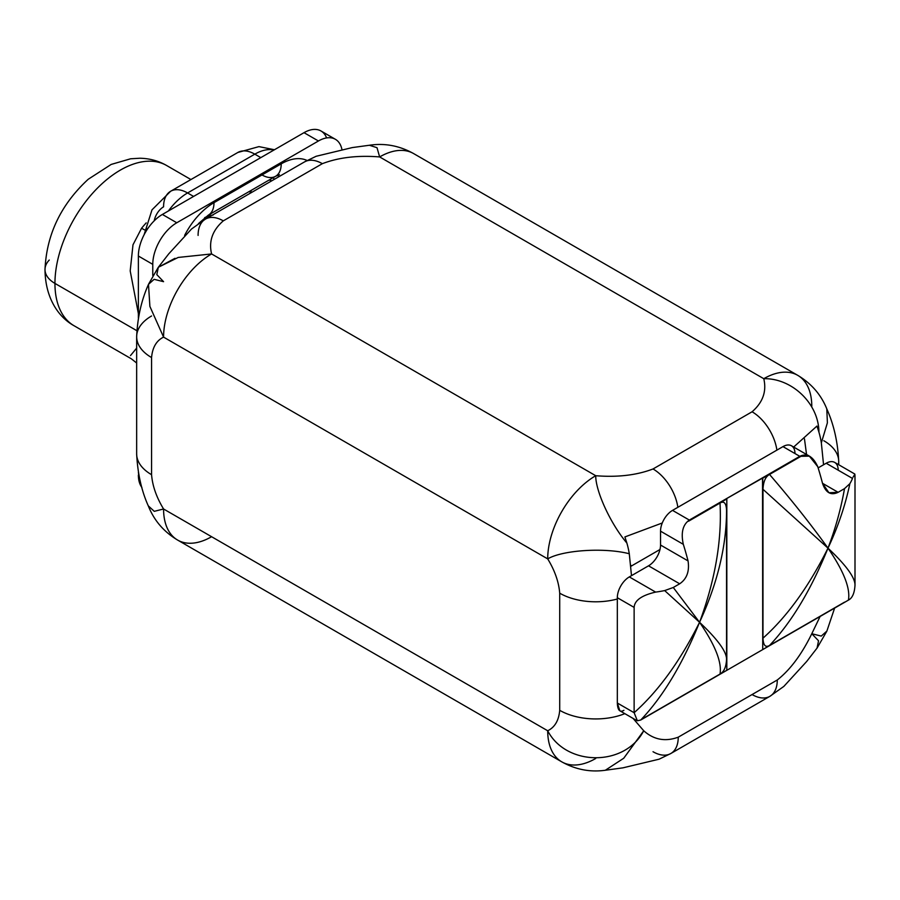 <?xml version="1.0" encoding="UTF-8"?>
<svg xmlns="http://www.w3.org/2000/svg" width="900" height="900" viewBox="0 0 900 900"><rect width="100%" height="100%" fill="white"/><g stroke="black" fill="none" stroke-linecap="round" stroke-linejoin="round"><path stroke-width="1.35" d="M369.923 145.181L352.305 147.578L316.114 156.285L304.504 161.921A35.651 20.588 60 0 1 322.335 163.676C338.636 157.444 357.739 155.183 379.642 156.926L763.774 378.697C766.778 391.343 762.885 402.379 752.074 411.784L653.029 468.968C636.727 475.211 617.625 477.461 595.721 475.718L211.59 253.946C208.586 241.301 212.479 230.276 223.29 220.86L322.335 163.676C338.636 157.444 357.739 155.183 379.642 156.926A67.905 39.206 -60 0 1 413.595 153.562A67.905 39.206 120 0 0 379.642 156.926L377.01 147.69L369.36 145.26L377.01 147.69L379.642 156.926L763.774 378.697C766.778 391.343 762.885 402.379 752.074 411.784A35.651 20.588 60 0 1 776.891 450.135A35.651 20.588 60 0 0 752.074 411.784L653.029 468.968C636.727 475.211 617.625 477.461 595.721 475.718A67.905 39.206 120 0 0 547.706 558.889C554.816 570.566 558.81 581.996 559.71 593.19A50.929 29.407 0 0 0 617.321 599.018A50.929 29.407 0 0 1 559.71 593.19C558.81 581.996 554.816 570.566 547.706 558.889L163.575 337.118C156.465 340.582 152.46 347.4 151.571 357.559L151.571 474.694A50.929 29.407 180 0 1 136.654 453.892L136.654 336.769A50.929 29.407 0 0 0 151.571 357.559L151.571 474.694C152.46 485.876 156.465 497.317 163.575 508.995A67.905 39.206 120 0 0 177.638 540.079A67.905 39.206 120 0 0 211.59 536.715M811.789 406.418A67.905 39.206 120 0 0 797.726 375.334A67.905 39.206 120 0 0 763.774 378.697A67.905 39.206 -60 0 1 797.726 375.334C811.395 383.524 821.104 394.729 826.83 408.96M326.599 137.925A33.953 19.598 -60 0 0 304.02 132.671L162.382 214.447A33.953 19.598 -60 0 0 138.375 256.028L138.375 318.037L138.375 256.028L152.775 264.352L138.375 256.028A33.953 19.598 -60 0 1 162.382 214.447L176.782 222.761L318.431 140.985L304.02 132.671L162.382 214.447L176.782 222.761A33.953 19.598 120 0 0 152.775 264.352L152.775 275.468L152.775 264.352A33.953 19.598 -60 0 1 176.782 222.761L318.431 140.985A33.953 19.598 -60 0 1 341.876 149.231A33.953 19.598 120 0 0 335.407 139.309A33.953 19.598 120 0 0 318.431 140.985L304.02 132.671A33.953 19.598 -60 0 1 320.996 130.984L335.407 139.309M307.08 160.481A54.326 31.365 120 0 0 281.216 163.856L213.998 202.669A54.326 31.365 120 0 0 184.601 235.44A54.326 31.365 -60 0 1 213.998 202.669A27.157 15.682 60 0 1 208.373 215.1A27.157 15.682 -120 0 0 213.998 202.669L281.216 163.856A54.326 31.365 -60 0 1 307.08 160.481M278.843 176.726A27.157 15.682 120 0 0 277.673 175.241A27.157 15.682 120 0 1 278.843 176.726M262.012 174.949A27.157 15.682 -120 0 0 275.591 176.287A27.157 15.682 -120 0 0 281.216 163.856A27.157 15.682 60 0 1 275.591 176.287L208.373 215.1L198.472 223.583M205.627 217.215A54.326 34.785 -113.9 0 0 211.77 213.131A54.326 34.785 -113.9 0 1 205.526 217.26L204.649 217.654M251.572 190.159A54.326 42.615 93.4 0 1 249.593 193.624M205.504 217.26A54.326 34.785 -113.9 0 0 205.526 217.26L213.188 214.999M271.755 180.821A13.579 7.841 0 0 0 269.066 180.056A13.579 7.841 180 0 1 271.755 180.821M273.904 179.584A27.157 15.682 120 0 0 273.577 177.446A27.157 15.682 -60 0 1 273.904 179.584M148.534 506.452C154.26 520.684 163.969 531.889 177.638 540.079A67.905 39.206 -60 0 1 163.575 508.995L154.26 511.335L148.32 505.89L154.26 511.335L163.575 508.995C156.465 497.317 152.46 485.876 151.571 474.694A50.929 29.407 180 0 1 136.654 453.904C137.655 473.771 141.626 491.276 148.545 506.441M138.375 472.613L138.881 475.335L138.375 472.613M141.896 487.463A33.953 19.598 -60 0 1 138.375 475.031A33.953 19.598 -60 0 0 141.896 487.463M653.029 751.725A35.651 20.588 -120 0 0 670.86 753.491A35.651 20.588 -120 0 0 678.24 737.179L777.274 679.995C790.211 669.814 801.709 654.401 811.789 633.735L818.539 640.789L817.043 648.135L818.539 640.789L811.789 633.735L821.25 636.086L826.886 631.069L821.25 636.086L811.789 633.735C801.709 654.401 790.211 669.814 777.274 679.995A35.651 20.588 60 0 1 769.894 696.319A35.651 20.588 60 0 1 752.074 694.553M177.638 540.079L561.769 761.85A67.905 39.206 -60 0 1 547.706 730.766L163.575 508.995L547.706 730.766C554.816 727.301 558.81 720.484 559.71 710.325A50.929 29.407 180 0 0 624.836 713.655A50.929 29.407 180 0 1 559.71 710.325C558.81 720.484 554.816 727.301 547.706 730.766A67.905 39.206 120 0 0 561.769 761.85C575.696 769.601 590.242 772.391 605.43 770.242L622.913 767.846L659.092 759.195L670.86 753.491A35.651 20.588 -120 0 0 678.24 737.179L777.274 679.995A35.651 20.588 60 0 1 769.894 696.319L783.844 686.408L806.648 661.511L817.087 648.045L826.841 631.17L834.626 608.074M678.24 737.179C665.303 741.926 653.805 739.789 643.736 730.766L623.745 758.239L605.317 770.265L623.734 758.239L643.736 730.766C653.805 739.789 665.303 741.926 678.24 737.179M633.026 718.38L643.736 730.766L633.026 718.38M811.789 633.735L820.114 616.455L811.789 633.735M794.981 453.544A16.976 9.799 120 0 0 782.977 446.614L672.536 510.379A16.976 9.799 120 0 0 660.533 531.169L660.533 545.029A16.976 9.799 -60 0 1 648.529 565.819L679.669 583.796L673.279 587.486L664.673 590.58L699.559 622.294C717.525 583.279 726.525 545.962 726.559 510.334L726.559 659.205C726.525 651.555 717.525 639.248 699.559 622.294C717.525 583.279 726.525 545.962 726.559 510.334L726.559 659.205C726.525 651.555 717.525 639.248 699.559 622.294C715.196 579.971 722.014 540.225 720.011 503.055C724.05 500.704 726.232 503.134 726.559 510.334C726.232 503.134 724.05 500.704 720.011 503.055L688.511 521.235A17.381 10.035 120 0 1 690.424 519.952A17.381 10.035 120 0 0 688.511 521.235L726.817 498.949L726.817 670.298L726.817 498.949L688.511 521.235L720.011 503.055C722.014 540.225 715.196 579.971 699.559 622.294C682.526 664.155 662.918 696.735 640.71 720.034L848.419 600.12C852.334 598.14 854.528 593.168 855 585.191C854.528 593.168 852.334 598.14 848.419 600.12L640.71 720.034C662.918 696.735 682.526 664.155 699.559 622.294C715.196 645.109 722.014 662.366 720.011 674.055L645.03 717.345A17.381 10.035 120 0 0 646.942 716.411L726.817 670.298L646.942 716.411A17.381 10.035 120 0 1 645.03 717.345L720.011 674.055C724.016 671.85 726.199 666.911 726.559 659.205C726.199 666.911 724.016 671.85 720.011 674.055C722.014 662.366 715.196 645.109 699.559 622.294C680.31 660.893 658.496 691.031 634.129 712.71L637.369 720.765L634.129 712.71L617.321 703.012C617.636 710.246 619.841 712.688 623.914 710.325M838.192 470.183A16.976 9.799 120 0 0 826.189 463.252L818.134 467.899L826.189 463.252L852.502 478.44A92.216 53.235 180 0 1 849.87 483.66L844.515 488.621L838.125 492.311L822.499 483.289A217.507 125.573 -120 0 0 817.751 466.695L809.347 456.142L799.785 456.322L762.525 478.091L762.727 649.564L762.525 478.091L799.121 457.2L719.977 502.391L799.785 456.322L782.977 446.614L799.785 456.322C807.008 452.925 813.004 456.379 817.751 466.695A217.507 125.573 60 0 1 822.499 483.289L828.934 492.75L838.125 492.311L822.499 483.289C825.694 492.75 830.903 495.754 838.125 492.311L844.515 488.621C840.994 508.624 835.481 528.469 827.989 548.145C843.727 571.084 850.534 588.409 848.419 600.12C850.534 588.409 843.727 571.084 827.989 548.145C838.024 526.86 845.314 505.373 849.87 483.66A92.216 53.235 0 0 0 852.502 478.44L826.189 463.252A16.976 9.799 -60 0 1 834.683 462.409L854.764 474.007M810.158 456.57L791.46 445.77A16.976 9.799 -60 0 0 782.977 446.614L672.536 510.379L689.344 520.076L719.977 502.391L689.344 520.076C682.796 524.644 680.783 532.721 683.314 544.32L660.533 531.169A16.976 9.799 -60 0 1 672.536 510.379L689.344 520.076C682.796 524.644 680.783 532.721 683.314 544.32A217.507 125.573 -120 0 1 688.05 560.914L660.533 545.029L660.533 531.169L683.314 544.32A217.507 125.573 60 0 1 688.05 560.914C689.614 571.309 686.824 578.936 679.669 583.796C686.824 578.936 689.614 571.309 688.05 560.914L660.533 545.029A16.976 9.799 -60 0 1 648.529 565.819L679.669 583.796L673.279 587.486L699.559 622.294C680.31 660.893 658.496 691.031 634.129 712.71L634.129 607.399C634.523 600.435 641.689 595.339 655.639 592.099A92.216 53.235 0 0 0 664.673 590.58L699.559 622.294L673.279 587.486L664.673 590.58A92.216 53.235 180 0 1 655.639 592.099L629.325 576.911L655.639 592.099C641.689 595.339 634.523 600.435 634.129 607.399L617.321 597.701L634.129 607.399L634.129 712.71L617.321 703.012L617.321 597.701A16.976 9.799 -60 0 1 629.325 576.911L648.529 565.819L629.325 576.911A16.976 9.799 120 0 0 617.321 597.701L617.321 703.012L619.852 710.775L636.66 720.484M838.71 464.738L838.71 461.509A50.929 29.407 0 0 1 838.429 464.569A50.929 29.407 0 0 0 838.71 461.509A50.929 29.407 0 0 0 823.793 440.719M826.796 408.881L827.393 422.809L821.34 442.868L823.556 464.771L821.34 442.868A65.745 37.958 -120 0 0 818.933 432.18C818.752 403.267 791.572 377.989 763.774 378.697C791.572 377.989 818.752 403.267 818.933 432.169A65.745 37.958 60 0 1 821.34 442.845L827.393 422.809L826.796 408.87M630.866 566.314L659.981 549.506L630.866 566.314M158.333 267.278L178.189 257.445L211.59 253.946L595.721 475.718C595.631 491.119 610.38 523.575 626.873 543.049A65.745 37.958 60 0 1 629.28 553.736L631.496 575.651L629.28 553.748C604.339 547.29 562.433 550.125 547.706 558.889L163.575 337.118L149.895 306.439L148.477 284.344L154.114 279.326L163.575 281.678L156.825 274.624L158.333 267.278L174.971 258.311M559.71 710.325L559.71 593.19L559.71 710.325M547.706 730.766C566.044 766.238 624.69 767.205 643.736 730.766C624.69 767.205 566.044 766.238 547.706 730.766M561.769 761.85A67.905 39.206 120 0 0 595.721 758.486M151.571 315.979A50.929 29.407 0 0 0 136.654 336.769A50.929 29.407 0 0 0 151.571 357.559C152.46 347.4 156.465 340.582 163.575 337.118L149.895 306.439L148.489 284.332M211.59 253.946A67.905 39.206 120 0 0 163.575 337.118A67.905 39.206 -60 0 1 211.59 253.946C208.586 241.301 212.479 230.276 223.29 220.86A35.651 20.588 -120 0 0 205.47 219.094A35.651 20.588 -120 0 0 198.09 235.417M322.335 163.676L223.29 220.86A35.651 20.588 -120 0 0 205.47 219.094L304.504 161.91A35.651 20.588 60 0 1 322.335 163.676M629.28 553.748C604.339 547.29 562.433 550.125 547.706 558.889A67.905 39.206 -60 0 1 595.721 475.718C595.631 491.119 610.38 523.575 626.873 543.049L624.904 536.929L662.276 522.979L624.904 536.929L626.873 543.049A65.745 37.958 -120 0 1 629.28 553.736M793.665 447.053L816.964 426.049L818.933 432.169L816.964 426.049L793.665 447.053M677.846 507.308A35.651 20.588 -120 0 0 653.029 468.968A35.651 20.588 -120 0 1 677.846 507.308M806.546 454.489L804.465 438.851L806.546 454.489M630.765 565.267L631.721 565.819L630.765 565.267M855 585.191C855.079 577.541 846.079 565.189 827.989 548.145C838.024 526.86 845.314 505.373 849.87 483.66L844.515 488.621C840.994 508.624 835.481 528.469 827.989 548.145C811.091 524.61 791.606 500.051 769.534 474.457L801.034 456.266L762.525 478.091L762.727 649.564L842.602 603.45L762.727 649.564L762.727 478.215L801.034 456.266A17.381 10.035 120 0 0 799.121 457.2A17.381 10.035 120 0 1 801.034 456.266L769.534 474.457C765.529 476.651 763.346 481.601 762.986 489.308C763.346 481.601 765.529 476.651 769.534 474.457C791.606 500.051 811.091 524.61 827.989 548.145C808.875 586.508 787.207 616.523 762.986 638.179L762.986 489.308L827.989 548.145C808.875 586.508 787.207 616.523 762.986 638.179L762.986 489.308L827.989 548.145C811.091 589.736 791.606 622.17 769.534 645.457C765.495 647.809 763.312 645.379 762.986 638.179C763.312 645.379 765.495 647.809 769.534 645.457C791.606 622.17 811.091 589.736 827.989 548.145C846.079 565.189 855.079 577.541 855 585.191L855 479.88L854.887 474.244L853.031 477.191M844.515 602.168L769.534 645.457L844.515 602.168A17.381 10.035 120 0 1 842.602 603.45A17.381 10.035 120 0 0 844.515 602.168M640.71 720.034L637.369 720.765M854.977 475.178L855 478.631M767.486 475.234L769.387 474.277L767.486 475.234M720 502.785L721.643 501.694L720 502.785M274.455 149.737L258.941 146.621L237.836 152.471L170.606 191.284A33.953 19.598 60 0 1 187.583 192.96L254.812 154.159A47.531 27.439 -60 0 1 273.971 150.019A47.531 27.439 120 0 0 254.812 154.159A33.953 19.598 -120 0 0 237.836 152.471A33.953 19.598 60 0 1 254.812 154.159L260.809 157.624L254.812 154.159L187.583 192.96L193.59 196.425L187.583 192.96A33.953 19.598 -120 0 0 170.606 191.284A33.953 19.598 -120 0 0 163.575 206.82A13.579 7.841 -60 0 0 154.226 220.804M146.194 222.896A92.52 53.415 120 0 0 141.57 228.24A33.953 7.695 -140.5 0 0 144.607 229.905M187.583 192.96A47.531 27.439 120 0 0 168.424 210.96A47.531 27.439 -60 0 1 187.583 192.96M148.41 227.7A33.953 19.598 0 0 0 144.551 233.888M130.5 355.556L136.654 348.12L130.477 355.601M141.57 228.24L132.986 244.811L130.196 270.9L138.375 313.571L130.196 270.9L132.986 244.811L141.57 228.24M136.845 330.694L54.945 283.41A92.52 53.415 -60 0 1 95.332 190.305A92.52 53.415 -60 0 1 166.624 165.51A92.52 53.415 120 0 0 95.332 190.305A92.52 53.415 120 0 0 54.945 283.41L134.764 329.49M49.264 260.032A33.953 19.598 0 0 0 45 269.55C45.259 298.721 59.062 317.543 74.104 325.766A92.52 53.415 -60 0 1 54.945 283.41A92.52 53.415 120 0 0 74.104 325.766L131.299 358.774L136.654 363.015M45 269.55A33.953 19.598 0 0 0 54.945 283.41A33.953 19.598 180 0 1 45 269.55C46.541 234.54 60.964 204.446 88.234 179.257L111.184 164.43L130.624 158.782L139.939 158.231C149.692 158.456 158.591 160.875 166.624 165.51L190.935 179.55M369.934 145.17C385.121 143.01 399.668 145.811 413.595 153.562L797.726 375.334M279.394 174.69L275.591 176.287M670.86 753.491L769.894 696.319M838.71 461.509C837.832 442.17 833.873 424.654 826.819 408.971M136.654 336.769C137.498 317.554 141.446 300.049 148.534 284.254M148.523 284.243L158.265 267.356L168.716 253.89L191.52 229.005L205.47 219.094M855 478.159L855 585.124M170.606 191.284L151.999 209.846L144.101 234.743"/></g></svg>
